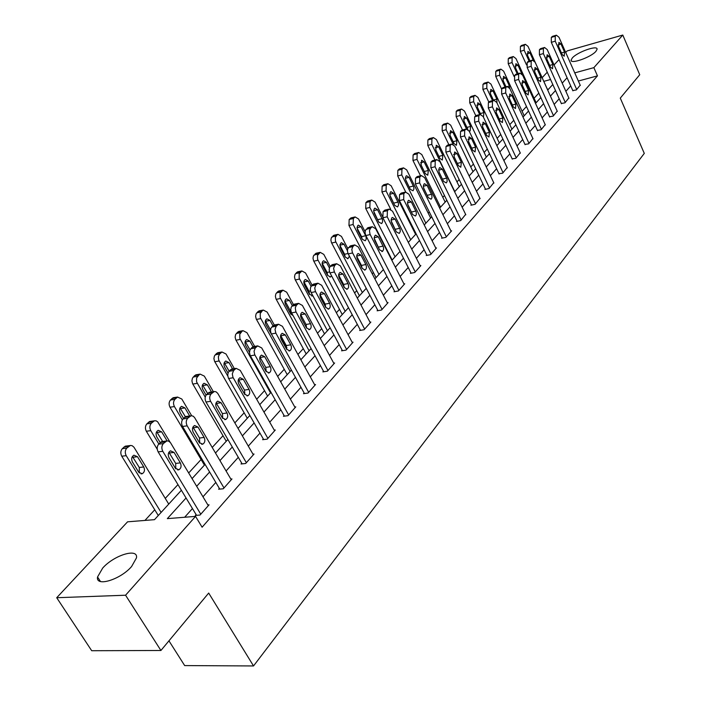 <?xml version="1.0" encoding="UTF-8"?>
<svg xmlns="http://www.w3.org/2000/svg" width="701" height="701" viewBox="0 0 701 701"><rect width="100%" height="100%" fill="white"/><g stroke="black" fill="none" stroke-linecap="round" stroke-linejoin="round"><path stroke-width="1.05" d="M595.955 51.313C590.978 57.324 570.141 64.632 571.096 60.076L572.296 57.973C577.335 52.014 597.892 44.759 597.077 49.28L595.955 51.313M131.595 566.531C120.327 579.709 95.389 587.263 97.544 576.976L102.697 568.064C114.035 555.122 138.369 547.683 136.485 557.873L131.595 566.531M168.95 640.837L184.67 665.582L253.534 665.95L644.289 153.388L620.289 98.114L639.733 74.735L622.795 35.05L593.87 67.647L574.741 72.878M253.534 665.95L208.688 593.055L160.923 650.484L91.7 650.721L56.711 597.725L127.573 521.816L154.483 519.669L181.384 490.271M538.815 93.128L534.074 98.271M526.477 106.517L522.105 111.266M513.78 120.283L509.793 124.612M500.724 134.452L497.149 138.334M487.274 149.041L484.137 152.45M473.429 164.06L470.757 166.961M459.164 179.544L456.982 181.909M444.46 195.491L442.804 197.288M429.292 211.947L428.197 213.139M413.643 228.92L413.143 229.472M373.423 272.558L372.249 273.828M356.73 290.661L354.61 292.965M339.494 309.36L336.375 312.751M321.689 328.681L317.492 333.238M303.288 348.651L297.934 354.452M284.247 369.296L277.675 376.428M264.549 390.676L256.662 399.228M244.15 412.801L234.853 422.878M223.006 435.733L212.21 447.448M201.091 459.505L188.683 472.965M177.958 484.61L165.261 498.385M154.755 509.785L144.941 520.431M542.145 77.688L547.262 72.203M554.07 64.913L559.012 59.62M565.698 52.452L567.118 50.936L622.795 35.05M548.673 89.027L547.42 89.36M186.054 497.99L167.337 518.635L195.553 516.383L202.107 527.213L597.462 75.866L578.351 81.027M570.71 85.908L565.873 91.314M559.205 98.762L554.158 104.396M547.376 111.976L542.118 117.856M535.213 125.567L529.737 131.692M522.709 139.534L516.996 145.922M509.837 153.913L503.879 160.573M496.597 168.713L490.385 175.653M482.963 183.951L476.478 191.198M468.908 199.645L462.143 207.207M454.432 215.82L447.369 223.715M439.501 232.504L432.123 240.75M424.105 249.714L416.394 258.327M408.21 267.475L400.148 276.474M391.789 285.815L383.368 295.226M374.833 304.76L366.027 314.6M357.3 324.344L348.082 334.649M339.17 344.603L329.523 355.389M320.401 365.571L310.298 376.866M300.974 387.285L290.38 399.114M280.838 409.787L269.736 422.186M259.957 433.113L248.312 446.116M238.296 457.315L226.081 470.967M215.812 482.437L202.975 496.781M192.442 508.549L184.652 517.259M196.087 514.569L195.334 515.428L200.013 515.051L209.064 504.825L207.873 504.93M219.352 488.395L218.616 489.219L223.269 488.781L231.978 478.941L230.848 479.055M241.731 463.195L241.03 463.992L245.657 463.492L254.042 454.02L252.965 454.143M263.296 438.922L262.621 439.693L267.212 439.141L275.291 430.011L274.266 430.142M284.08 415.535L283.423 416.271L287.988 415.675L295.778 406.869L294.797 407.001M304.129 392.963L303.498 393.682L308.028 393.042L315.546 384.542L314.609 384.683M323.476 371.188L322.863 371.872L327.358 371.197L334.622 362.995L333.729 363.136M342.158 350.158L341.571 350.824L346.031 350.106L353.041 342.184L352.191 342.325M360.218 329.838L359.648 330.478L364.073 329.724L370.855 322.066L370.032 322.206M377.673 310.184L377.12 310.806L381.519 310.017L388.074 302.613L387.285 302.753M394.558 291.178L394.032 291.774L398.387 290.959L404.731 283.791L403.978 283.94M410.909 272.777L410.392 273.355L414.72 272.514L420.863 265.574L420.136 265.714M426.743 254.954L426.243 255.514L430.537 254.647L436.486 247.926L435.785 248.075M442.077 237.692L441.595 238.235L445.854 237.341L451.619 230.831L450.945 230.971M456.947 220.946L456.482 221.481L460.706 220.57L465.648 214.392M471.37 204.718L470.914 205.227L475.103 204.298L479.905 198.313M485.364 188.963L484.926 189.463L489.079 188.508L493.741 182.707M498.946 173.673L502.643 173.191L507.173 167.557M512.142 158.829L515.813 158.312L520.212 152.836M524.961 144.397L528.615 143.854L532.891 138.544M537.422 130.377L541.049 129.808L545.212 124.638M549.531 116.734L553.142 116.147L557.19 111.126M561.317 103.476L564.901 102.854L568.844 97.974M572.787 90.56L576.353 89.93L580.191 85.18M160.923 650.484L125.567 595.219L56.711 597.725M597.462 75.866L593.87 67.647M195.553 516.383L125.567 595.219M567.083 77.758L562.211 83.13M555.499 90.534L550.425 96.133M543.599 103.66L538.307 109.496M531.358 117.163L525.838 123.245M518.766 131.043L513.018 137.387M505.815 145.326L499.822 151.942M492.488 160.03L486.231 166.934M478.757 175.171L472.229 182.374M464.614 190.777L457.797 198.287M450.033 206.856L442.918 214.699M434.997 223.435L427.566 231.628M419.487 240.539L411.724 249.1M403.478 258.196L395.364 267.142M386.943 276.431L378.461 285.789M369.865 295.27L360.989 305.058M352.209 314.749L342.92 324.992M333.939 334.894L324.212 345.619M315.029 355.749L304.847 366.982M295.445 377.348L284.781 389.116M275.16 399.719L263.97 412.065M254.121 422.931L242.38 435.873M232.285 447.01L219.965 460.592M209.617 472.01L196.674 486.284M550.548 79.511L543.81 81.36M192.065 478.608L205.086 464.386M215.496 453.012L227.886 439.474M238.042 428.381L249.845 415.483M259.756 404.661L271.007 392.367M280.68 381.8L291.414 370.075M300.86 359.753L311.104 348.563M320.339 338.478L330.11 327.796M339.144 317.93L348.476 307.73M357.308 298.083L366.237 288.33M374.877 278.893L383.403 269.57M391.868 260.325L400.026 251.414M408.315 242.362L416.122 233.836M424.236 224.968L431.711 216.811M439.667 208.109L446.817 200.302M454.616 191.776L461.468 184.293M469.118 175.933L475.681 168.766M483.191 160.564L489.482 153.694M496.851 145.642L502.88 139.052M510.118 131.148L515.892 124.839M522.999 117.076L528.536 111.021M535.52 103.397L540.839 97.588M547.7 90.096L552.8 84.523M200.775 514.192L162.807 451.313C161.388 448.438 161.563 445.862 163.333 443.584L166.934 440.868L168.687 441.131L170.483 442.673L208.311 505.675M163.035 441.437L161.598 441.621L158.671 444.162C156.901 446.432 156.726 448.999 158.146 451.873L196.552 515.331M169.011 457.735C167.688 454.616 168.187 452.32 170.501 450.831L174.05 452.417L180.341 462.888C181.664 466.007 181.156 468.303 178.843 469.793L175.346 468.233L169.011 457.735M168.888 452.285L175.679 463.414L175.793 468.846M161.107 512.431L126.224 455.676C124.804 452.864 124.997 450.34 126.776 448.105L130.404 445.433L132.156 445.696L133.961 447.203L168.739 504.089M158.286 515.515L121.755 456.211C120.344 453.407 120.528 450.892 122.316 448.658L125.26 446.16L126.706 445.985M139.28 472.938L139.289 467.471L132.401 456.465M132.41 461.95L138.719 472.211L142.215 473.736C144.546 472.272 145.063 470.012 143.749 466.971L137.492 456.728L133.935 455.186C131.604 456.649 131.096 458.901 132.41 461.95M224.005 487.957L187.185 425.84C185.8 423.001 185.958 420.486 187.658 418.295L191.101 415.702L193.125 416.149L194.563 417.524L231.26 479.756M187.106 416.324L185.809 416.508L183.031 418.926C181.331 421.117 181.165 423.623 182.549 426.453L219.772 489.105M193.187 432.219C191.899 429.17 192.363 426.935 194.571 425.507L198.032 427.111L204.131 437.45C205.411 440.5 204.946 442.734 202.729 444.162L199.329 442.594L193.187 432.219M192.95 427.084L199.496 438.029L199.724 443.155M246.358 462.704L210.624 401.34C209.284 398.545 209.433 396.091 211.062 393.971L214.348 391.491L216.004 391.78L217.722 393.322L253.341 454.809M210.274 392.166L209.1 392.341L206.462 394.654C204.823 396.766 204.674 399.219 206.015 402.006L242.125 463.869M216.443 407.675C215.198 404.696 215.628 402.523 217.731 401.147L221.095 402.76L227.019 412.977C228.263 415.956 227.825 418.129 225.713 419.505L222.401 417.919L216.443 407.675M216.101 402.847L222.419 413.608L222.743 418.427M158.829 443.996L150.785 430.659C149.409 427.882 149.585 425.419 151.302 423.264L154.422 420.775L156.13 420.845L157.699 421.853L170.028 442.112M157.252 449.28L146.334 431.246C144.967 428.477 145.142 426.015 146.859 423.868L149.655 421.485L150.96 421.301M162.667 441.49L156.647 431.693M167.066 440.85L161.659 431.86L158.198 430.309C155.981 431.711 155.508 433.901 156.779 436.889L160.205 442.568M182.33 419.899L174.426 406.571C173.094 403.829 173.252 401.428 174.899 399.342L177.563 397.064L181.813 399.035L191.636 415.684M204.42 465.105L170.001 407.211C168.669 404.477 168.836 402.076 170.483 399.999L173.147 397.721L174.33 397.546M185.353 416.718L180.008 407.851M189.691 415.973L184.941 407.921L181.568 406.352C179.438 407.71 179 409.84 180.236 412.758L183.566 418.374M267.887 438.379L232.934 377.269L232.294 373.887L233.591 370.557L236.106 368.34L240.241 370.391L274.626 430.773M229.122 371.18L224.618 363.328L228.99 362.61L232.592 368.91L230.436 369.821L228.219 372.494L227.711 375.184L228.351 377.979L263.664 439.562M238.822 384.052C237.613 381.134 238.016 379.013 240.031 377.69L243.308 379.311L249.065 389.405C250.266 392.323 249.854 394.444 247.839 395.767L244.605 394.172L238.822 384.052M238.401 379.513L244.491 390.08L244.894 394.61M288.637 414.931L254.673 354.557L254.051 351.245L255.287 348.003L257.688 345.891L261.718 347.941L295.13 407.596M254.104 346.496L252.115 347.363L249.977 349.948L249.495 352.577L250.117 355.319L284.422 416.14M260.386 361.295C259.212 358.439 259.589 356.371 261.508 355.1L264.706 356.73L270.297 366.693C271.462 369.55 271.085 371.618 269.158 372.897L266.003 371.285L260.386 361.295M259.896 357.054L265.758 367.42L266.231 371.644M308.659 392.323L275.861 333.159L275.011 329.417L276.203 326.263L278.49 324.239L282.424 326.307L314.915 385.252M274.853 324.896L273.004 325.711L270.945 328.217L270.49 330.776L271.103 333.474L304.444 393.541M281.171 339.354C280.032 336.559 280.382 334.543 282.223 333.317L285.342 334.955L290.775 344.804C291.905 347.6 291.555 349.615 289.715 350.842L286.639 349.229L281.171 339.354M280.628 335.411L286.262 345.558L286.797 349.492M205.235 397.143L196.56 381.826L196.639 377.97L199.066 374.851L200.171 374.124L204.324 376.113L213.367 391.701M226.248 441.271L192.547 383.57L191.916 380.827L192.433 378.19L194.676 375.552L196.85 374.649M207.601 393.48L202.51 384.875M211.509 391.982L207.365 384.849L204.079 383.272C202.046 384.577 201.634 386.663 202.834 389.511L206.085 395.101M227.781 376.051L218.694 360.016L218.353 356.73L219.553 354.093L221.972 351.998L226.02 354.005L234.362 368.621M247.295 418.278L214.532 361.252L213.91 358.561L214.41 355.985L216.565 353.435L218.581 352.585M224.618 363.328L224.224 362.741M228.99 362.61L225.783 361.024C223.838 362.286 223.453 364.31 224.618 367.105L228.009 373.028M270.516 392.902L239.882 338.46L239.768 334.237L242.029 331.319L243.01 330.662L246.954 332.677L254.665 346.408M267.607 396.083L235.738 339.722L235.133 337.085L235.606 334.561L237.692 332.099L239.549 331.293M250.003 349.878L245.175 341.396M252.991 346.732L249.854 341.15L246.726 339.556C244.859 340.774 244.5 342.745 245.63 345.488L249.495 352.331M327.972 370.505L295.831 311.568L295.279 307.835L296.383 305.294L298.565 303.358L302.394 305.434L334.018 363.67M294.876 304.059L293.167 304.83L291.178 307.248L290.749 309.754L291.344 312.401L323.774 371.74M301.22 318.193C300.116 315.45 300.44 313.487 302.201 312.295L305.242 313.943L310.534 323.678C311.63 326.412 311.305 328.383 309.535 329.566L306.539 327.945L301.22 318.193M300.633 314.547L306.048 324.475L306.626 328.103M290.144 371.46L260.334 317.649L260.211 313.513L262.393 310.683L263.313 310.07L267.16 312.085L274.31 324.992M280.505 336.191L286.919 347.792M287.226 374.649L256.207 318.946L255.62 316.344L256.067 313.882L258.073 311.507L259.799 310.736M270.516 329.943L265.407 320.795M272.952 325.772L269.99 320.436L266.941 318.832C265.153 320.006 264.812 321.934 265.916 324.624L272.058 335.236M346.618 349.44L315.336 291.195L314.749 288.05L315.853 285.062L317.939 283.195L321.671 285.281L352.463 342.833M314.214 283.94L312.628 284.667L310.709 287.007L310.289 289.46L310.885 292.063L342.438 350.684M320.567 297.767C319.498 295.077 319.805 293.158 321.496 292.01L324.458 293.666L329.601 303.279C330.679 305.969 330.364 307.888 328.673 309.036L325.746 307.406L320.567 297.767M319.963 294.429L325.159 304.111L325.763 307.432M309.115 350.737L280.076 297.557L280.12 293.062L282.932 290.17L286.683 292.194L293.439 304.584M306.188 353.935L275.984 298.88L275.397 296.321L275.826 293.912L277.771 291.607L279.375 290.88M290.845 314.188L290.302 310.639L284.957 300.913M292.326 305.697L289.443 300.422L286.464 298.81C284.755 299.949 284.44 301.833 285.509 304.471L290.678 313.908L293.079 315.608M364.643 329.076L334.395 271.979L333.597 268.43L334.657 265.513L336.655 263.725L340.3 265.819L370.294 322.697M332.896 264.505L331.424 265.197L329.566 267.467L329.172 269.859L329.75 272.417L360.48 330.329M339.258 278.043C338.215 275.405 338.504 273.53 340.125 272.417L343.017 274.073L348.029 283.572C349.072 286.21 348.783 288.085 347.161 289.198L344.305 287.559L339.258 278.043M338.636 275.029L343.613 284.44L344.235 287.436M327.455 330.706L299.161 278.131L299.187 273.732L301.886 270.945L305.548 272.978L312.12 285.193M324.519 333.904L295.086 279.48L294.516 276.965L294.928 274.608L296.803 272.374L298.293 271.69M309.57 294.49L309.001 291.222L303.866 281.706M311.078 286.332L308.247 281.075L305.338 279.462C303.699 280.566 303.402 282.407 304.444 284.992L309.474 294.324L312.795 295.664M382.063 309.395L352.375 252.509L351.806 249.468L352.831 246.629L354.741 244.912L358.299 247.006L387.53 303.226M350.956 245.727L347.792 248.575L347.416 250.914L347.985 253.438L377.927 310.657M357.326 258.976C356.301 256.382 356.572 254.559 358.132 253.482L360.954 255.146L365.843 264.531C366.851 267.116 366.579 268.947 365.028 270.025L362.233 268.387L357.326 258.976M356.695 256.294L361.453 265.425L362.075 268.089M345.19 311.323L317.614 259.352L317.474 255.453L320.217 252.351L323.801 254.384L330.197 266.468M342.254 314.53L313.566 260.728L313.005 258.248L313.4 255.944L316.598 253.131M327.682 275.423L327.087 272.435L322.153 263.155M329.4 267.948L326.438 262.367L323.599 260.754C322.022 261.815 321.741 263.62 322.758 266.161L327.665 275.379L330.469 276.974L331.564 275.879M398.922 290.354L369.979 234.125L369.453 230.655L370.4 228.368L372.231 226.712L375.701 228.815L404.205 284.387M368.428 227.562L365.423 230.314L365.063 232.601L365.615 235.08L394.794 291.634M374.79 240.539L374.176 237.744L375.009 235.518L375.543 235.168L378.303 236.833L383.421 246.997L383.631 249.372L382.58 251.335L379.574 249.836L374.79 240.539M374.176 238.217L379.32 249.337M362.364 292.562L335.464 241.188L335.323 237.359L337.225 234.853L337.961 234.353L341.457 236.395L347.81 248.548M359.42 295.778L331.442 242.581L330.89 240.145L331.266 237.884L334.316 235.168M345.199 256.943L344.594 254.253L339.862 245.236M347.416 250.721L344.033 244.272L341.264 242.651L339.915 244.737L340.274 247.514L345.26 257.048L347.994 258.651L349.387 256.163M415.237 271.927L387.206 216.793L387.39 210.694L389.16 209.108L392.542 211.211L420.355 266.152M385.34 209.993L383.07 211.693L382.877 217.766L411.128 273.215M391.693 222.708L391.088 219.956L391.885 217.792L392.394 217.45L395.084 219.115L400.078 229.157L400.289 231.479L399.29 233.407L396.354 231.9L391.693 222.708M391.114 220.771L395.977 231.155M378.987 274.406L353.129 224.504L353.348 218.51L355.135 216.933L358.544 218.984L365.09 231.663M376.051 277.614L348.949 225.45L349.177 219.466L351.473 217.783M362.137 239.015L361.55 236.649L357.028 227.913M357.624 230.296L362.286 239.304L365.239 240.767L366.185 239.286L366.062 236.588L361.076 226.747L358.36 225.117L357.843 225.459L357.028 227.597L357.624 230.296M431.027 254.086L403.68 199.575L403.846 193.599L405.537 192.074L408.849 194.168L435.987 248.487M401.717 192.977L399.561 194.615L399.386 200.574L426.953 255.374M408.043 205.437L407.456 202.747L408.21 200.626L408.709 200.302L411.338 201.967L416.21 211.886L416.35 214.576L415.456 216.039L412.6 214.524L408.043 205.437M407.544 203.947L412.083 213.481M395.092 256.803L369.856 207.461L370.049 201.581L371.767 200.065L375.105 202.116L382.343 216.311M392.157 260.01L365.703 208.425L365.913 202.563L368.095 200.933M378.54 221.63L373.659 211.159M374.229 213.209L378.785 222.121L381.668 223.584L382.65 221.735L382.448 219.501L377.576 209.765L374.93 208.144L374.43 208.469L373.651 210.554L374.229 213.209M446.335 236.798L419.636 182.9L419.776 177.038L421.406 175.565L424.64 177.668L451.146 231.365M417.577 176.494L415.527 178.072L415.378 183.925L442.278 238.086M423.886 188.718L423.308 186.072L424.035 184.004L424.508 183.688L427.075 185.353L431.834 195.158L431.974 197.796L431.124 199.215L428.337 197.7L423.886 188.718M423.527 187.78L427.61 196.236M410.707 239.742L386.058 190.952L386.242 185.178L387.89 183.715L391.149 185.765L415.614 234.388M390.685 209.205L381.94 191.934L382.124 186.177L384.209 184.608M394.409 204.727L389.809 194.974M390.334 196.648L394.777 205.463L397.59 206.935L398.536 205.13L398.326 202.931L393.568 193.318L390.983 191.688L390.501 192.004L389.756 194.046L390.334 196.648M461.17 220.035L435.093 166.75L435.216 160.993L436.784 159.574L439.948 161.677L465.832 214.778M432.955 160.529L431.001 162.036L430.861 167.784L457.14 221.341M439.238 172.516L438.668 169.914L439.361 167.898L439.816 167.583L442.331 169.256L446.975 178.948L447.124 181.524L446.309 182.917L443.584 181.393L439.238 172.516M425.857 223.198L401.769 174.943L401.936 169.274L403.522 167.863L406.703 169.914L430.616 218.002M405.721 192.013L397.686 175.951L397.853 170.29L399.833 168.783M409.761 188.254L405.502 179.36M405.94 180.595L410.278 189.305L413.029 190.786L413.932 189.025L413.73 186.869L409.077 177.362L406.545 175.732L406.081 176.047L405.371 178.036L405.94 180.595M475.558 203.781L450.077 151.083L450.191 145.431L451.689 144.064L454.783 146.167L480.08 198.681M447.869 145.046L445.994 146.5L445.88 152.143L471.554 205.086M454.125 156.805L454.66 151.977L457.122 153.642L461.346 162.404L460.794 167.241L458.366 165.585L454.125 156.805M440.552 207.145L417.007 159.416L417.156 153.852L418.681 152.494L421.8 154.535L445.17 202.107M420.539 175.776L412.95 160.441L413.099 154.886L415.001 153.431M424.552 172.087L420.819 164.411M421.073 165.024L425.323 173.646L427.768 175.25L428.346 170.483L424.123 161.887L421.651 160.257L421.073 165.024M489.517 188.017L464.605 135.898L464.702 130.342L466.156 129.028L469.171 131.122L493.907 183.057M462.327 130.018L460.548 131.429L460.452 136.967L485.539 189.323M468.557 141.576L469.065 136.835L471.466 138.5L475.593 147.166L475.076 151.907L472.702 150.251L468.557 141.576M454.809 191.566L431.798 144.353L431.921 138.886L433.402 137.571L436.443 139.622L459.295 186.668M434.927 160.038L427.768 145.387L427.899 139.928L429.713 138.535M435.768 149.918L439.913 158.435L442.313 160.047L442.857 155.377L438.721 146.868L436.302 145.238L435.768 149.918M503.073 172.709L478.713 121.159L478.792 115.709L480.185 114.429L483.138 116.532L507.331 167.898M476.373 115.446L474.665 116.804L474.586 122.246L499.112 174.014M482.56 126.785L483.042 122.14L485.39 123.805L489.421 132.375L488.939 137.019L486.617 135.372L482.56 126.785M453.144 144.231L446.151 129.729L446.265 124.349L447.685 123.087L450.664 125.129L473.017 171.675M448.92 144.774L442.156 130.78L442.27 125.409L444.005 124.059M450.024 135.24L454.09 143.679L456.43 145.282L456.938 140.699L452.899 132.287L450.533 130.658L450.024 135.24M516.234 157.839L492.4 106.859L492.461 101.496L493.811 100.261L496.702 102.355L520.37 153.168M490.008 101.294L488.369 102.6L488.299 107.954L512.3 159.153M496.159 112.432L496.606 107.875L498.902 109.54L502.854 118.013L502.407 122.579L500.128 120.931L496.159 112.432M466.489 128.94L460.093 115.525L460.189 110.241L461.565 109.014L464.474 111.056L486.354 157.112M462.52 129.974L456.123 116.585L456.228 111.31L457.884 110.013M468.978 130.754L470.143 130.947L470.625 126.443L466.673 118.127L464.351 116.497L463.878 120.993L467.891 129.413M529.018 143.398L505.693 92.961L505.745 87.686L507.042 86.495L509.872 88.589L533.04 138.859M503.248 87.546L501.688 88.808L501.627 94.074L525.11 144.713M509.373 98.499L509.785 94.022L512.028 95.686L515.901 104.063L515.48 108.541L513.255 106.894L509.373 98.499M479.694 114.561L473.639 101.724L473.718 96.528L475.041 95.336L477.898 97.386L499.314 142.951M475.786 115.674L469.705 102.802L469.784 97.614L471.379 96.352M483.471 117.006L483.927 112.589L480.054 104.361L477.784 102.74L477.337 107.148L480.72 114.333M541.444 129.361L518.609 79.467L518.644 74.28L519.905 73.123L522.666 75.217L545.352 124.944M516.12 74.192L514.622 75.41L514.578 80.58L537.562 130.684M522.201 84.952L522.587 80.562L524.786 82.219L528.572 90.508L528.177 94.907L526.004 93.259L522.201 84.952M492.54 100.602L486.809 88.308L486.871 83.2L488.15 82.052L490.945 84.085L511.923 129.177M488.842 102.109L482.901 89.395L482.971 84.295L484.496 83.077M496.983 102.968L496.851 99.121L493.057 90.981L490.84 89.36L490.42 93.689L493.522 100.339M553.527 115.718L531.156 66.341L531.183 61.241L532.401 60.128L535.108 62.214L557.33 111.415M528.633 61.206L527.196 62.38L527.161 67.471L549.672 117.032M534.679 71.782L535.038 67.471L537.194 69.127L540.9 77.329L540.532 81.649L538.394 80.002L534.679 71.782M505.053 87.047L499.611 75.27L499.664 70.231L500.9 69.127L503.633 71.16L524.182 115.779M501.557 88.957L495.73 76.365L495.791 71.344L497.254 70.161M509.907 88.668L509.425 86.03L505.71 77.969L503.537 76.348L503.143 80.606L505.999 86.784M565.278 102.442L543.371 53.583L543.38 48.571L544.554 47.484L547.209 49.569L568.975 98.263M540.804 48.579L539.419 49.718L539.402 54.722L561.448 103.757M546.806 58.98L547.139 54.748L549.251 56.404L552.879 64.518L552.537 68.751L550.451 67.112L546.806 58.98M517.233 73.877L512.063 62.582L512.107 57.631L512.887 56.834L513.298 56.553L515.98 58.586L536.116 102.749M514.078 76.462L508.216 63.686L508.26 58.744L509.671 57.605M521.921 73.999L518.021 65.307L515.883 63.686L515.524 67.874L518.144 73.623M576.713 89.518L555.245 41.175L555.245 36.242L556.384 35.19L558.977 37.267L580.314 85.452M552.642 36.294L551.319 37.39L551.31 42.323L572.91 90.841M558.601 46.529L558.916 42.367L560.984 44.014L564.542 52.049L564.226 56.211L562.176 54.573L558.601 46.529M529.089 61.075L524.182 50.227L524.217 45.355L525.373 44.312L527.993 46.345L547.735 90.052M526.539 64.939L520.361 51.339L520.396 46.476L521.754 45.381M533.224 60.12L530 52.978L527.906 51.366L527.564 55.484L529.982 60.821M158.146 451.873L162.807 451.313M158.671 444.162L163.333 443.584M160.266 442.515L164.919 441.937M174.05 452.417L169.397 452.969M180.341 462.888L175.679 463.414M126.224 455.676L121.755 456.211M128.379 446.484L123.919 447.045M126.776 448.105L122.316 448.658M133.024 457.254L137.492 456.728M139.289 467.471L143.749 466.971M182.549 426.453L187.185 425.84M183.031 418.926L187.658 418.295M184.565 417.34L189.191 416.709M198.032 427.111L193.397 427.715M204.131 437.45L199.496 438.029M206.015 402.006L210.624 401.34M206.462 394.654L211.062 393.971M207.934 393.13L212.534 392.446M221.095 402.76L216.495 403.417M227.019 412.977L222.419 413.608M150.785 430.659L146.334 431.246M152.836 421.704L148.402 422.309M151.302 423.264L146.859 423.868M157.226 432.447L161.659 431.86M174.426 406.571L170.001 407.211M176.389 397.835L171.973 398.501M174.899 399.342L170.483 399.999M180.525 408.552L184.941 407.921M228.605 378.479L233.188 377.76M229.017 371.285L233.591 370.557M230.436 369.821L235.01 369.085M243.308 379.311L238.734 380.021M249.065 389.405L244.491 390.08M250.371 355.801L254.919 355.048M250.748 348.774L255.287 348.003M252.115 347.363L256.654 346.583M264.706 356.73L260.167 357.475M270.297 366.693L265.758 367.42M271.348 333.956L275.861 333.159M271.69 327.078L276.203 326.263M273.004 325.711L277.517 324.896M285.342 334.955L280.829 335.744M290.775 344.804L286.262 345.558M197.2 383.368L192.801 384.052M199.066 374.851L194.676 375.552M197.638 376.297L193.248 376.998M202.975 385.524L207.365 384.849M219.15 360.997L214.778 361.734M220.938 352.691L216.565 353.435M219.553 354.093L215.189 354.829M240.32 339.433L235.974 340.195M242.029 331.319L237.692 332.099M240.697 332.66L236.36 333.448M245.508 341.904L249.854 341.15M291.581 312.874L296.067 312.041M291.896 306.144L296.383 305.294M293.167 304.83L297.645 303.98M305.242 313.943L300.764 314.767M310.534 323.678L306.048 324.475M260.763 318.605L256.443 319.411M262.393 310.683L258.073 311.507M261.105 311.98L256.794 312.804M265.679 321.224L269.99 320.436M311.113 292.527L315.564 291.66M311.402 285.938L315.853 285.062M312.628 284.667L317.08 283.782M324.458 293.666L320.006 294.525M329.601 303.279L325.159 304.111M280.496 298.495L276.212 299.336M282.056 290.757L277.771 291.607M280.812 292.01L276.527 292.86M285.158 301.246L289.443 300.422M290.302 310.639L290.819 310.543M329.978 272.882L334.395 271.979M330.232 266.424L334.657 265.513M331.424 265.197L335.84 264.286M343.017 274.073L338.636 274.958M348.029 283.572L343.613 284.44M299.572 279.068L295.305 279.936M301.062 271.497L296.803 272.374M299.862 272.707L295.603 273.592M303.997 281.933L308.247 281.075M309.001 291.222L310.499 290.924M348.204 253.893L352.594 252.965M348.441 247.567L352.831 246.629M349.589 246.384L353.97 245.438M360.954 255.146L356.704 256.031M365.843 264.531L361.453 265.425M318.017 260.273L313.776 261.175M319.437 252.868L315.213 253.78M318.28 254.042L314.048 254.954M322.206 263.252L326.438 262.367M327.087 272.435L329.558 271.927M365.826 235.536L370.189 234.581M366.045 229.332L370.4 228.368M367.149 228.184L371.504 227.212M378.303 236.833L374.176 237.727M383.061 246.112L378.715 247.032M335.858 242.099L331.652 243.019M337.225 234.853L333.019 235.79M336.094 235.992L331.897 236.92M339.871 245.175L344.033 244.272M344.594 254.253L348.029 253.525M382.877 217.766L387.206 216.793M383.07 211.693L387.39 210.694M384.148 210.58L388.468 209.581M395.084 219.115L391.088 220.018M399.728 228.289L395.417 229.236M353.129 224.504L348.949 225.45M354.434 217.406L350.263 218.37M353.348 218.51L349.177 219.466M357.028 227.65L361.076 226.747M361.55 236.649L365.72 235.738M399.386 200.574L403.68 199.575M399.561 194.615L403.846 193.599M400.595 193.537L404.88 192.521M411.338 201.967L407.447 202.861M415.868 211.027L411.583 212M369.856 207.461L365.703 208.425M371.109 200.512L366.965 201.494M370.049 201.581L365.913 202.563M373.642 210.677L377.576 209.765M377.97 219.597L382.106 218.659M415.378 183.925L419.636 182.9M415.527 178.072L419.776 177.038M416.534 177.029L420.784 175.995M427.075 185.353L423.308 186.247M431.501 194.317L427.251 195.307M386.058 190.952L381.94 191.934M387.259 184.144L383.149 185.143M386.242 185.178L382.124 186.177M389.756 194.221L393.568 193.318M393.892 203.062L398.002 202.107M430.861 167.784L435.093 166.75M431.001 162.036L435.216 160.993M431.974 161.028L436.197 159.977M442.331 169.256L438.668 170.15M446.651 178.115L442.462 179.114M401.769 174.943L397.686 175.951M402.926 168.275L398.843 169.291M401.936 169.274L397.853 170.29M405.371 178.264L409.077 177.362M409.323 187.027L413.406 186.054M445.88 152.143L450.077 151.083M445.994 146.5L450.191 145.431M446.94 145.519L451.129 144.45M457.122 153.642L453.565 154.535M461.346 162.404L457.306 163.394M417.007 159.416L412.95 160.441M418.111 152.879L414.063 153.913M417.156 153.852L413.099 154.886M420.521 162.79L424.123 161.887M424.298 171.482L428.346 170.483M460.452 136.967L464.605 135.898M460.548 131.429L464.702 130.342M461.468 130.474L465.622 129.396M471.466 138.5L468.005 139.385M475.593 147.166L471.694 148.148M431.798 144.353L427.768 145.387M432.859 137.939L428.837 138.982M431.921 138.886L427.899 139.928M435.225 147.762L438.721 146.868M438.905 156.367L442.857 155.377M474.586 122.246L478.713 121.159M474.665 116.804L478.792 115.709M475.558 115.875L479.677 114.78M485.39 123.805L482.025 124.682M489.421 132.375L485.662 133.339M446.151 129.729L442.156 130.78M447.168 123.437L443.172 124.498M446.265 124.349L442.27 125.409M449.49 133.172L452.899 132.287M453.126 141.681L456.938 140.699M488.299 107.954L492.4 106.859M488.369 102.6L492.461 101.496M489.237 101.706L493.329 100.593M498.902 109.54L495.642 110.407M502.854 118.013L499.217 118.968M460.093 115.525L456.123 116.585M461.065 109.347L457.105 110.425M460.189 110.241L456.228 111.31M463.361 119.004L466.673 118.127M466.936 127.416L470.625 126.443M501.627 94.074L505.693 92.961M501.688 88.808L505.745 87.686M502.529 87.94L506.578 86.819M512.028 95.686L508.856 96.545M515.901 104.063L512.378 105.001M473.639 101.724L469.705 102.802M474.577 95.66L470.643 96.747M473.718 96.528L469.784 97.614M476.829 105.229L480.054 104.361M480.351 113.544L483.927 112.589M514.578 80.58L518.609 79.467M514.622 75.41L518.644 74.28M515.437 74.56L519.459 73.43M524.786 82.219L521.702 83.069M528.572 90.508L525.172 91.437M486.809 88.308L482.901 89.395M487.703 82.359L483.804 83.454M486.871 83.2L482.971 84.295M489.929 91.84L493.057 90.981M493.39 100.068L496.851 99.121M527.161 67.471L531.156 66.341M527.196 62.38L531.183 61.241M527.984 61.557L531.98 60.417M537.194 69.127L534.188 69.969M540.9 77.329L537.597 78.24M499.611 75.27L495.73 76.365M500.47 69.417L496.597 70.521M499.664 70.231L495.791 71.344M502.661 78.819L505.71 77.969M507.848 86.46L509.425 86.03M539.402 54.722L543.371 53.583M539.419 49.718L543.38 48.571M540.191 48.912L544.151 47.764M549.251 56.404L546.333 57.228M552.879 64.518L549.689 65.412M512.063 62.582L508.216 63.686M512.887 56.834L509.049 57.946M512.107 57.631L508.26 58.744M515.051 66.148L518.021 65.307M551.31 42.323L555.245 41.175M551.319 37.39L555.245 36.242M552.064 36.618L555.998 35.462M560.984 44.014L558.145 44.838M564.542 52.049L561.448 52.925M524.182 50.227L520.361 51.339M524.979 44.584L521.167 45.705M524.217 45.355L520.396 46.476M527.108 53.819L530 52.978M571.096 60.076L571.49 60.961M97.544 576.976L100.462 581.506M161.598 441.621L166.251 441.034M178.843 469.793L177.642 469.924M129.711 445.608L125.26 446.16M141.006 473.867L142.215 473.736M185.809 416.508L190.435 415.868M202.729 444.162L201.643 444.294M209.1 392.341L213.7 391.657M225.713 419.505L224.732 419.636M154.089 420.872L149.655 421.485M177.563 397.064L173.147 397.721M231.532 369.076L236.106 368.34M247.839 395.767L246.954 395.899M253.14 346.662L257.688 345.891M269.158 372.897L268.352 373.02M273.977 325.054L278.49 324.239M289.715 350.842L288.978 350.964M200.171 374.124L195.781 374.825M221.972 351.998L217.608 352.752M243.01 330.662L238.673 331.45M294.078 304.208L298.565 303.358M309.535 329.566L308.869 329.689M263.313 310.07L259.002 310.885M313.487 284.08L317.939 283.195M328.673 309.036L328.068 309.15M282.932 290.17L278.647 291.02M332.239 264.645L336.655 263.725M347.161 289.198L346.601 289.303M301.886 270.945L297.627 271.822M311.787 296.024L312.348 295.918M350.36 245.858L354.741 244.912M365.028 270.025L364.52 270.122M320.217 252.351L315.993 253.254M329.952 277.079L330.469 276.974M367.885 227.685L372.231 226.712M382.299 251.484L381.835 251.58M337.961 234.353L333.764 235.291M347.53 258.748L347.994 258.651M384.84 210.107L389.16 209.108M355.135 216.933L350.964 217.897M401.252 193.082L405.537 192.074M371.767 200.065L367.631 201.047M417.156 176.599L421.406 175.565M387.89 183.715L383.78 184.714M432.561 160.625L436.784 159.574M403.522 167.863L399.439 168.88M447.51 145.133L451.689 144.064M418.681 152.494L414.633 153.528M462.003 130.106L466.156 129.028M433.402 137.571L429.38 138.614M476.067 115.525L480.185 114.429M447.685 123.087L443.698 124.147M489.727 101.373L493.811 100.261M461.565 109.014L457.604 110.083M502.985 87.616L507.042 86.495M475.041 95.336L471.116 96.423M515.883 74.253L519.905 73.123M488.15 82.052L484.251 83.147M528.414 61.267L532.401 60.128M500.9 69.127L497.027 70.231M540.594 48.632L544.554 47.484M513.298 56.553L509.461 57.666M552.449 36.347L556.384 35.19M525.373 44.312L521.562 45.434"/></g></svg>

